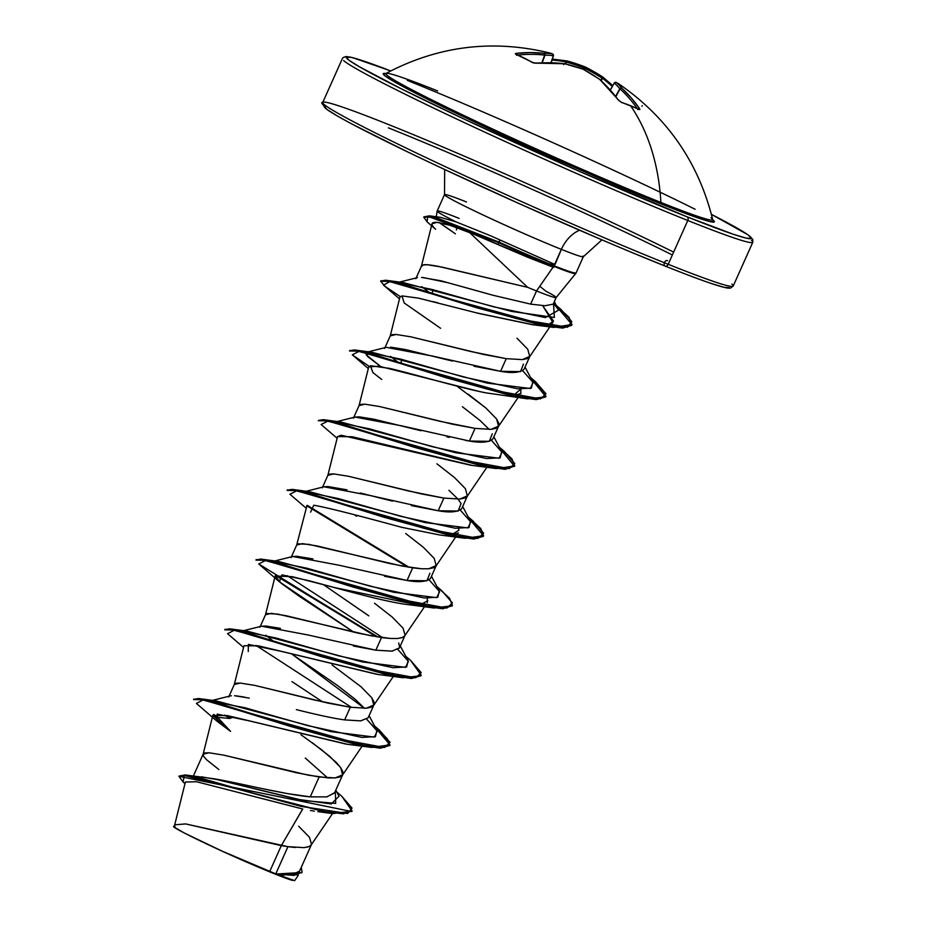 <?xml version="1.0" encoding="UTF-8"?>
<svg xmlns="http://www.w3.org/2000/svg" width="927" height="927" viewBox="0 0 927 927"><rect width="100%" height="100%" fill="white"/><g stroke="black" fill="none" stroke-linecap="round" stroke-linejoin="round"><path stroke-width="1.39" d="M545.157 52.121A224.45 81.611 107.8 0 1 549.201 52.862C492.191 39.154 437.799 46.002 386.026 73.407A179.015 7.404 24.1 0 0 480.476 123.337A179.015 7.404 24.1 0 0 660.905 202.445A224.821 156.466 -68.2 0 0 630.557 105.713A224.786 145.33 146.6 0 0 621.739 102.538L618.379 100.093L609.317 89.038L599.468 79.247A224.45 204.299 -83.5 0 0 583.303 69.293A224.45 206.837 132.9 0 0 564.914 63.766L550.708 62.769L533.975 63.048L515.98 54.322L515.308 53.731L516.316 53.349L530.279 52.572L543.998 53.314A224.45 89.363 -70.3 0 1 552.422 53.882A224.45 81.611 -72.2 0 0 549.004 52.804M712.759 219.815A181.368 7.497 -155.9 0 1 661.901 204.253A2.966 2.063 111.8 0 1 660.905 202.445A179.015 7.404 24.1 0 0 711.009 217.729M326.153 106.026A221.854 9.177 24.1 0 0 433.454 164.23A221.854 9.177 24.1 0 0 665.134 266.072A2.966 2.063 -68.2 0 0 665.25 266.13A2.966 2.063 -68.2 0 0 668.193 264.288L687.788 220.487A224.821 9.293 -155.9 0 1 476.826 128.436A224.821 9.293 -155.9 0 1 343.662 60.603A224.821 9.293 24.1 0 0 476.826 128.436A224.821 9.293 24.1 0 0 687.788 220.487A2.966 2.063 -68.2 0 0 687.15 216.86A221.854 9.177 -155.9 0 1 413.546 94.867A221.854 9.177 -155.9 0 1 386.71 69.374M574.705 273.442L574.902 272.874A75.782 3.129 -155.9 0 1 553.234 265.412L552.967 265.991A75.782 3.129 24.1 0 0 574.705 273.442L574.902 272.874A75.782 3.129 24.1 0 1 553.234 265.412L550.592 262.55L553.234 265.412A75.782 3.129 -155.9 0 1 498.761 242.005L500.325 240.116L554.647 264.334L489.977 235.528L456.003 221.854A76.049 3.14 -155.9 0 1 437.162 211.055A76.049 3.14 -155.9 0 1 459.155 218.39M324.068 104.403A224.821 9.293 24.1 0 0 457.231 172.237A224.821 9.293 24.1 0 0 668.193 264.288A224.821 9.293 -155.9 0 1 457.231 172.237A224.821 9.293 -155.9 0 1 324.068 104.403A224.821 9.293 -155.9 0 1 387.753 124.23A224.821 9.293 -155.9 0 1 673.639 252.109A224.821 9.293 24.1 0 0 387.753 124.23M576.003 273.129L583.338 256.721A76.049 3.14 -155.9 0 1 561.356 249.363A31.472 21.9 111.8 0 1 579.618 230.255A31.472 21.9 -68.2 0 0 561.356 249.363A76.049 3.14 -155.9 0 1 490.001 218.227A76.049 3.14 -155.9 0 1 444.948 195.284A76.049 3.14 -155.9 0 1 466.49 201.982M553.628 267.37L553.048 267.161L536.524 290.962A67.891 2.804 -155.9 0 1 527.648 287.335A67.891 2.804 24.1 0 0 536.524 290.962L553.048 267.161L527.567 257.219L469.421 232.387L527.648 287.335L437.915 266.281C429.479 264.751 424.601 264.299 423.268 264.937L421.368 266.605M536.524 290.962A67.891 2.804 24.1 0 0 556.142 297.555A67.891 2.804 -155.9 0 1 536.524 290.962L530.638 304.114L536.524 290.962M456.918 227.648L456.351 229.977M554.647 264.334L561.356 249.363L555.064 264.508M582.886 256.061A76.049 3.14 -155.9 0 1 561.356 249.363A76.049 3.14 -155.9 0 1 490.001 218.227A76.049 3.14 -155.9 0 1 444.948 195.284A76.049 3.14 -155.9 0 1 444.508 194.624L437.173 211.02A76.049 3.14 24.1 0 0 437.614 211.68A76.049 3.14 24.1 0 0 456.003 221.854L440.198 217.277L429.479 215.84L498.761 242.005L433.674 216.651L423.755 217.138L433.407 217.242L498.506 242.584L498.761 242.005A75.782 3.129 24.1 0 0 553.234 265.412L552.967 265.991A75.782 3.129 -155.9 0 1 498.506 242.584L427.66 216.269L427.092 221.854L435.62 229.282C430.36 224.38 430.8 222.063 436.953 222.329L432.017 223.778L421.403 266.269L423.199 264.948L427.301 264.751L442.017 267.115L527.648 287.335L469.421 232.387L467.706 231.704M500.024 239.989L498.506 242.584A75.782 3.129 24.1 0 0 552.967 265.991A75.782 3.129 -155.9 0 0 573.743 273.384M421.739 286.64L430.313 293.314L421.762 286.652M421.565 277.416L440.997 280.8L491.658 294.89M433.407 289.838L431.669 293.743L433.407 289.838M302.735 809.004L281.31 845.633L269.745 871.473A67.891 2.804 24.1 0 0 275.759 873.906L287.938 846.675L281.31 845.633L302.665 808.993L196.651 781.751L185.4 782.017L174.658 825.042L174.913 826.606C164.983 824.242 210.869 846.791 253.036 864.856L269.745 871.473L281.31 845.633L185.655 823.929L174.739 824.798L185.643 823.918L287.938 846.675L275.759 873.906A67.891 2.804 24.1 0 0 276.037 874.022L292.086 874.613L299.548 871.183L311.542 844.37L309.467 837.278L298.656 826.212M201.437 776.803L235.261 782.875M261.147 788.39L287.347 793.582L310.232 796.861L319.131 776.965L296.628 772.782L223.708 755.134L209.004 752.77L203.129 754.196M230.255 695.957L231.391 695.748M234.531 695.713L249.236 698.077M296.339 709.618C318.343 715.123 334.45 718.552 344.647 719.897L350.313 707.243L327.81 703.06L254.902 685.412M240.302 683.06L234.311 684.474M272.805 640.731L265.806 635.227M261.379 626.246L265.713 626.003L280.429 628.355M353.349 646.003L375.841 650.186L381.495 637.521L359.004 633.35L286.084 615.702L271.379 613.338L265.504 614.763M276.003 641.727L275.736 642.318L276.003 641.727M292.538 556.536L296.918 556.281L312.944 558.923M384.52 576.281L407.023 580.464L412.689 567.811L390.186 563.628L317.266 545.98L302.561 543.628L296.686 545.041M323.755 486.814L328.077 486.559L347.022 489.85M360.255 493.013L392.503 501.113M411.379 505.609L438.204 510.754L443.871 498.089L421.379 493.906L348.459 476.269M333.859 473.917L327.868 475.331M359.108 405.481L353.442 418.147L354.473 417.266M355.018 417.08L359.259 416.849L373.987 419.213L421.101 430.754M446.907 436.86L449.34 437.382M465.389 440.429L469.398 441.032L475.053 428.378L452.561 424.195L379.641 406.547L364.937 404.195L359.062 405.609M397.544 361.866L390.545 356.362M390.476 347.138L405.192 349.491L452.272 361.032M473.998 366.235L500.58 371.321L506.246 358.656L483.743 354.473L410.835 336.825L396.119 334.473L390.244 335.898M402.225 359.549L400.742 362.863L402.225 359.549M308.112 846.919L303.986 847.637M295.192 847.498L287.938 846.675L303.986 847.637L308.876 846.641L311.252 844.891L332.515 813.57M312.144 742.666L329.85 756.49L340.661 767.568L342.631 774.856L335.18 777.927L319.131 776.965L310.232 796.861L326.976 796.872L334.682 792.643M326.675 796.919L334.543 792.944L342.631 774.856M327.613 777.869L305.284 758.043M218.842 769.526L206.686 759.839L203.755 756.49L203.129 754.196L204.89 752.967L209.004 752.77L223.708 755.134L308.506 775.204L328.123 777.904L335.18 777.927L340.058 776.919L342.631 774.856L342.816 771.727L340.661 767.568L336.258 762.446L321.692 749.839L300.904 734.659M378.146 674.497L258.482 645.864L243.986 645.725L234.288 684.566L236.084 683.257L240.186 683.06L254.902 685.412L315.099 700.152L350.313 707.243L344.647 719.897L360.696 720.87L368.158 717.799L373.917 704.937L366.362 708.205L350.313 707.243L366.362 708.205L371.252 707.208L373.813 705.134L374.01 702.006L371.843 697.846L361.032 686.768L332.086 664.937L361.032 686.768L371.843 697.846L373.813 705.134M364.462 708.309L355.389 699.445L337.671 685.609L292.121 654.265L364.462 708.309M388.749 638.344L381.495 637.521L375.841 650.186L391.878 651.148L399.34 648.077L405.099 635.227L403.025 628.124L392.214 617.058L374.52 603.222M368.83 615.864L323.303 584.555M401.669 637.764L397.544 638.494M419.943 568.633L412.689 567.811L407.023 580.464C418.714 582.562 426.547 581.855 430.534 578.355L436.293 565.505L428.737 568.772M356.536 516.223L354.485 514.833M405.702 533.512L423.407 547.336L434.218 558.413L436.188 565.702M472.272 465.412L352.167 436.744L337.555 436.571L327.845 475.412L329.641 474.103L333.743 473.906L348.459 476.269L408.656 491.009L443.871 498.089L438.204 510.754C449.885 512.84 457.718 512.144 461.716 508.656L467.475 495.783L459.919 499.05L443.871 498.089L459.919 499.05L464.809 498.054L467.185 496.304L486.895 467.278M460.302 510.117L470.8 521.959L467.892 527.938L424.809 522.527L309.502 491.692L303.65 491.924L323.905 486.779L370.383 495.551L438.204 510.754L458.17 511.055L461.078 503.512L458.019 499.155L448.946 490.29M436.884 463.79L454.589 477.625L465.4 488.691L467.37 495.991M478.784 391.333L379.062 366.223L368.737 366.849L359.039 405.702L360.823 404.381L364.937 404.195L379.641 406.547L439.85 421.287L475.053 428.378L469.398 441.032C481.055 443.129 488.888 442.422 492.897 438.935L498.656 426.072L491.101 429.34L475.053 428.378L491.101 429.34L495.991 428.332L498.564 426.269L498.749 423.141L496.582 418.981L485.771 407.903L456.826 386.072M489.201 429.433L480.093 420.545L462.388 406.71M468.077 394.079L485.771 407.903L496.582 418.981L498.564 426.269M418.413 298.123L401.994 295.91L399.919 297.127L390.221 335.98L392.005 334.67L396.119 334.473L410.835 336.825L471.032 351.565L506.246 358.656L500.58 371.321C512.225 373.407 520.059 372.712 524.091 369.213L529.85 356.35L522.295 359.618L506.246 358.656L522.295 359.618L527.185 358.622L529.56 356.872L552.365 323.106M516.965 338.193L527.776 349.259L529.746 356.559M711.403 214.346L748.228 234.96L752.77 239.409L752.794 242.26L733.199 286.061L730.453 288.1L727.834 288.1C719.966 286.988 699.109 279.664 665.238 266.119C602.585 241.159 497.961 195.041 422.747 159.154C371.611 134.763 339.803 118.297 327.312 109.757C322.075 104.23 320.557 101.796 322.747 102.457L342.341 58.656L343.222 57.474L346.142 56.512L352.654 57.648L390.73 70.915L364.334 61.263L351.542 57.416L346.339 57.045L348.911 60.162L359.166 66.64L400.858 88.586L465.064 119.537L581.646 172.341L687.15 216.86L733.222 234.241L746.003 238.088L751.218 238.459L748.645 235.342L738.39 228.865L711.403 214.357A221.854 9.177 -155.9 0 1 687.15 216.86A2.966 2.063 111.8 0 1 687.788 220.487A224.821 9.293 24.1 0 0 751.473 240.313A224.821 9.293 -155.9 0 1 687.788 220.487L668.193 264.288A224.821 9.293 24.1 0 0 731.878 284.114A224.821 9.293 -155.9 0 1 668.193 264.288A2.966 2.063 111.8 0 1 665.25 266.13A2.966 2.063 111.8 0 1 664.439 262.561A2.966 2.063 111.8 0 1 667.51 260.638M695.134 209.259A224.821 9.293 24.1 0 0 407.347 80.429A224.821 9.293 -155.9 0 1 660.094 192.179M281.252 875.355L301.831 872.724L278.865 875.053L294.647 880.65L298.309 875.262M530.696 304.126L545.064 305.748L552.782 304.23M539.769 286.281L545.991 291.252A67.891 2.804 -155.9 0 1 556.154 297.544L575.98 273.152M174.091 827L184.322 833.014L222.26 851.195L286.686 878.506L276.188 874.057L294.01 875.401L302.086 872.145L301.31 867.243L297.857 874.868L276.037 874.022L298.204 872.713M336.768 791.936L341.878 796.363L352.04 808.124L347.695 813.489L301.078 806.386L185.342 774.96L213.198 778.645L303.929 800.627L335.701 803.373L335.319 791.229M347.301 744.254L227.37 715.598L212.804 715.435L230.556 731.38L218.204 718.031L213.129 714.879L218.204 718.031L218.459 717.44L213.72 714.508L218.459 717.44L229.826 718.483L233.569 716.942L229.826 718.483L224.728 715.076L229.826 718.483L218.459 717.44L218.204 718.031L230.556 731.38L217.069 721.264L217.196 714.114L249.803 721.009L345.956 744.091L371.692 747.44L203.048 699.989L196.373 703.396L217.069 721.264M185.342 774.96L179.12 776.038M352.086 810.986L351.831 811.565L178.946 776.305L186.315 775.088L204.218 779.097L262.48 795.841L323.164 811.38L343.268 813.836L352.086 810.986L341.831 796.316M178.946 776.305L183.059 781.959M302.665 808.993L196.512 781.716L185.388 782.052M184.994 783.628L183.025 781.936L184.392 775.47L332.712 813.593L351.936 811.264M419.108 605.261L334.195 587.486L292.329 576.687L275.18 575.991L265.481 614.844L267.266 613.535L277.718 614.103L370.881 635.771L390.487 638.471L397.544 638.494L402.434 637.486L404.809 635.737L424.52 606.71M306.988 505.493L296.663 545.134L298.448 543.825L308.9 544.381L402.063 566.049L421.681 568.761L428.737 568.772L433.616 567.764L436.003 566.015L455.702 537M448.089 224.74L436.953 222.329L449.919 225.296L477.811 235.725L498.39 244.589L498.506 242.584L498.39 244.589L553.048 267.161M542.677 305.655L552.932 322.445M533.616 324.856L476.733 312.909M437.973 302.862L432.805 301.565M520.823 389.085L520.87 393.454L512.701 396.119L520.812 389.073M458.436 532.979L450.337 535.551L458.969 530.186L458.436 528.517M427.266 598.228L427.324 602.596M275.18 575.991L281.066 583.187L299.166 596.177L353.859 632.202M324.299 812.226L322.758 812.133M314.311 811.148L310.418 810.499M439.502 222.631L455.412 233.836L440.928 223.813M553.5 303.419L554.369 317.451L511.843 311.472L403.048 282.538L396.768 283.314L397.984 282.468L431.866 289.409L493.57 306.814L545.331 317.579L558.749 310.058L553.5 303.419M522.677 370.684L533.176 382.527L530.267 388.506L487.173 383.083L371.866 352.248L366.072 354.728L380.673 366.501L367.567 356.501L366.791 352.179L400.823 359.155L463.303 376.941L517.799 388.83L531.391 388.089L532.828 381.808L525.041 367.092M491.484 440.406L501.982 452.237L499.085 458.228L455.991 452.805L340.684 421.97L323.291 419.653L454.948 458.552L509.247 468.622L514.786 463.512L504.184 451.287L499.479 447.463L511.924 458.819L514.763 466.038L505.308 468.761L483.257 465.574L415.029 446.826L347.764 425.875L326.767 420.267L318.32 420.696L326.513 420.846L347.498 426.466L414.763 447.405L483.002 466.154L505.053 469.34L514.763 466.038M429.108 579.838L439.618 591.669L436.71 597.66L393.604 592.237L278.297 561.403L272.028 562.179L273.233 561.333L307.254 568.297L369.757 586.096L424.253 597.985L437.845 597.243L439.259 590.939L431.484 576.246M287.092 575.644L382.712 637.695L287.092 575.644M397.926 649.549L408.425 661.391L405.516 667.37L362.422 661.948L247.115 631.125L240.846 631.89L242.051 631.055L276.084 638.019L338.587 655.818L393.071 667.707L406.663 666.953L408.077 660.661L400.302 645.957M255.922 645.366L351.53 707.405L255.922 645.366M366.744 719.271L377.243 731.113L374.334 737.092L331.229 731.67L215.921 700.835L210.093 701.079L244.913 707.741L307.405 725.528L361.889 737.417L375.47 736.675L376.883 730.372L366.744 719.271M379.375 730.094L390.024 744.914L380.545 747.625L358.471 744.427L290.221 725.679L222.978 704.74L202.005 699.132L193.766 699.317L198.54 698.518L330.209 737.417L384.508 747.498L390.047 742.376L379.421 730.14L374.566 726.003M410.557 660.383L421.206 675.204L411.739 677.904L389.664 674.717L321.414 655.957L254.16 635.018L233.187 629.41L224.96 629.595L229.734 628.807L361.414 667.707L415.69 677.776L421.229 672.654L410.603 660.418L405.748 656.293M377.88 636.988L276.084 575.076L377.88 636.988M256.142 559.873L260.927 559.085L392.596 597.985L446.884 608.066L452.411 602.944L441.797 590.708L437.115 586.895L449.56 598.251L452.399 605.482L442.932 608.193L420.87 605.007L352.631 586.246L285.365 565.308L264.392 559.699L256.142 559.873M409.074 567.266L307.277 505.354L409.074 567.266M287.335 490.151L292.121 489.375L423.778 528.263L478.065 538.344L483.604 533.222L472.99 520.997L468.297 517.185L480.742 528.529L483.581 535.76L474.126 538.471L452.075 535.285L383.848 516.548L316.57 495.597L295.586 489.989L287.335 490.151M318.517 420.441L323.291 419.653M535.319 381.53L545.945 396.327L536.49 399.039L514.427 395.852L446.2 377.104L378.934 356.165L357.949 350.545L349.699 350.719L354.473 349.942L486.119 388.83L540.429 398.911L545.98 393.801L535.366 381.576L530.499 377.416M380.893 281.008L385.655 280.221L516.571 318.621L567.533 327.219L571.797 321.623L560.916 309.386L556.455 305.748L569.051 317.324L571.947 324.751L562.967 327.532L542.005 324.728L476.165 306.941L409.664 286.304L389.004 280.811L380.893 281.008M423.94 216.86L429.479 215.84M193.836 698.993L193.569 699.572L201.75 699.711L222.712 705.32L289.966 726.258L358.216 745.018L380.29 748.205L389.757 745.493L387.15 738.552L375.458 727.683L389.954 744.856L371.692 747.44M225.018 629.271L224.751 629.85L232.932 630.001L253.905 635.598L321.159 656.536L389.398 675.296L411.472 678.494L420.951 675.783L402.874 677.718L234.23 630.267L227.567 633.686L243.569 647.44M256.2 559.549L255.945 560.128L264.125 560.279L285.11 565.887L352.376 586.837L420.615 605.586L442.677 608.772L452.249 605.76L434.056 608.008L265.412 560.557L258.749 563.964L376.339 636.733L275.493 575.447M407.532 567.023L306.686 505.725L407.532 567.023M287.393 489.838L287.127 490.418L295.319 490.568L316.316 496.177L383.581 517.127L451.808 535.876L473.871 539.05L483.326 536.339L480.707 529.387L469.016 518.529L483.512 535.713L465.238 538.286L296.594 490.835L289.931 494.242L305.933 507.996M514.612 466.327L500.198 448.819L514.694 465.991L496.432 468.575L327.799 421.125L321.113 424.52L337.127 438.286M349.769 350.406L349.502 350.985L357.695 351.136L378.68 356.744L445.933 377.683L514.172 396.432L536.235 399.618L545.69 396.907L527.637 398.853L358.992 351.403L352.295 354.809L369.062 366.304M545.806 396.605L531.391 379.097L545.806 396.605M400.244 296.582L385.18 286.466L380.684 281.263L388.749 281.391L409.41 286.895L475.91 307.521L541.739 325.307L562.701 328.112L571.681 325.331L569.016 318.181L557.185 307.115L571.913 324.52L553.871 327.405L436.269 295.18L389.827 281.611L383.477 285.087L399.491 298.853M427.115 221.877L423.755 217.138M356.791 744.705L359.004 744.543M322.666 701.913L291.97 681.623M248.251 651.542L248.39 644.416L280.997 651.299L377.127 674.369L402.874 677.718M353.847 632.202L279.421 581.808L281.924 574.867L308.459 580.603C337.324 588.124 380.244 600.742 404.995 604.219L434.056 608.008M419.155 605.273L427.868 600.754M310.615 512.098L313.766 505.227C325.898 507.289 355.122 514.624 401.426 527.254L439.537 534.937L465.238 538.286M337.532 436.629L341.159 435.238L470.707 465.227L496.432 468.575M381.739 379.456L373.002 372.677L370.36 365.713L389.757 368.413C416.188 374.682 459.444 387.706 485.991 392.863L527.637 398.853M440.568 328.274L404.195 302.967L401.994 295.91L418.54 298.146L479.12 313.523L532.631 324.74L548.066 324.937L553.465 321.078L542.654 305.655M244.322 697.081L236.281 695.853M304.415 491.611L338.436 498.587L400.928 516.374L455.435 528.274L469.027 527.521L470.441 521.229L462.666 506.524M335.597 421.901L369.618 428.865L432.109 446.652L486.617 458.552L500.209 457.811L501.634 451.519L493.859 436.814M530.638 304.114L493.187 295.307L462.376 286.71M448.401 282.805L423.175 277.532M523.454 364.079L520.534 371.623L500.58 371.321L432.758 356.107L386.269 347.347L366.791 352.179M492.272 433.801L489.352 441.333L469.398 441.032L401.565 425.829L355.087 417.069M429.896 573.222L426.976 580.765L407.023 580.464L339.201 565.261L292.723 556.501L273.233 561.333M398.703 642.944L399.641 647.266M399.467 647.811L392.179 651.125L375.841 650.186L308.031 634.983L261.541 626.212L242.051 631.055M711.206 283.453L723.999 287.3L729.201 287.671M324.323 106.257L326.895 109.374L337.15 115.852M354.693 125.446L408.68 152.41M443.06 168.749L520.012 203.998L597.996 238.169M633.616 253.198L665.134 266.072M672.365 254.971A221.854 9.177 24.1 0 0 388.39 127.856M335.817 790.117L339.015 796.247L331.333 803.929L297.602 799.317L213.198 778.645C238.343 782.689 283.477 794.485 310.232 796.861M278.865 875.053L276.037 874.022A67.891 2.804 -155.9 0 1 275.759 873.906A67.891 2.804 -155.9 0 1 269.745 871.473L253.036 864.856A67.497 2.793 24.1 0 0 292.469 880.407M437.602 90.927A179.015 7.404 24.1 0 0 386.432 74.693A179.015 7.404 24.1 0 0 490.719 128.123A179.015 7.404 24.1 0 0 660.905 202.445A2.966 2.063 -68.2 0 0 661.901 204.253A181.368 7.497 -155.9 0 1 469.746 119.687A181.368 7.497 -155.9 0 1 385.759 73.534L383.28 73.604L385.377 76.141L393.766 81.437L427.845 99.386L480.348 124.681L543.257 153.5L607.011 181.437L661.901 204.253L699.572 218.459L710.024 221.599L714.277 221.901L712.179 219.363M552.307 59.143L554.079 59.27M567.509 61.055A224.45 205.921 121.2 0 1 585.435 67.08A224.45 208.459 -73.5 0 1 602.063 76.547A224.45 208.459 106.5 0 0 585.435 67.08A1.483 0.579 111.4 0 0 585.366 67.034A1.483 0.579 111.4 0 0 584.323 68.123A222.978 204.566 -58.8 0 0 566.513 62.132L565.621 63.893L566.084 61.935A223.326 155.632 -61.2 0 0 551.982 60.093A223.326 155.632 118.8 0 1 566.084 61.935L565.146 63.778L566.513 62.132A222.978 204.566 121.2 0 1 584.323 68.123L583.709 69.479L584.323 68.123L585.354 68.575L584.705 70.035L585.354 68.575L584.323 68.123A1.483 0.579 -68.6 0 1 585.366 67.034A1.483 0.579 -68.6 0 1 585.435 67.08A224.45 205.921 -58.8 0 0 567.509 61.055L566.084 61.935A1.483 1.043 -79.2 0 1 567.301 60.985L552.33 59.085M620.024 84.716A224.45 87.741 120.6 0 0 616.304 82.503A224.45 83.233 118.5 0 1 621.82 88.181L631.16 97.775L639.537 108.552L639.862 109.537L638.923 109.409A224.786 145.33 146.6 0 0 630.557 105.713A224.821 156.466 111.8 0 1 660.905 202.445A179.015 7.404 24.1 0 0 712.689 219.618M567.382 61.008L585.366 67.045L585.354 68.575A222.978 207.08 -73.5 0 1 601.878 77.984L601.299 80.8L602.33 78.169A223.326 160.301 -70.6 0 1 612.237 86.501A223.326 160.301 109.4 0 0 602.33 78.169L600.916 80.44L601.878 77.984A222.978 207.08 106.5 0 0 585.354 68.575L585.435 67.08M550.986 62.677L553.326 55.771A222.978 88.772 109.7 0 0 544.949 55.214L542.225 62.735L544.647 55.099A223.326 160.301 109.4 0 0 517.961 55.041A223.326 160.301 -70.6 0 1 544.647 55.099L541.866 62.758L544.949 55.214A222.978 88.772 -70.3 0 1 553.326 55.771L550.986 62.677M522.77 146.107L523.523 144.6M712.944 220.174L712.678 219.525C698.68 162.943 667.741 117.961 619.85 84.6L616.177 82.422A1.483 1.367 117.2 0 1 616.304 82.503A1.483 1.379 129.2 0 0 614.288 83.082A222.978 82.677 118.5 0 1 619.769 88.737L615.667 96.315L620.047 88.876A223.326 155.632 118.8 0 1 637.185 108.459A223.326 155.632 -61.2 0 0 620.047 88.876L615.887 96.593L619.769 88.737A222.978 82.677 -61.5 0 0 614.288 83.082L610.36 90.023L614.288 83.082A1.483 1.379 -50.8 0 1 616.304 82.503A224.45 87.741 -59.4 0 1 619.85 84.6A224.45 87.741 -59.4 0 1 622.979 86.987M551.113 62.677L553.442 55.782L552.422 53.882A1.483 1.379 -69.2 0 1 552.573 53.928L553.361 55.736A1.483 1.379 -69.2 0 0 552.585 53.928M601.878 77.984L602.063 76.547L601.878 77.984M585.493 67.103L602.249 76.64A1.483 1.008 127.1 0 1 602.33 78.169A1.483 1.008 -52.9 0 0 602.179 76.593M642.284 105.701L641.913 106.304M553.454 55.782L552.573 53.917L549.201 52.862A224.45 81.611 107.8 0 1 552.422 53.882A224.45 89.363 109.7 0 0 543.998 53.314A1.483 1.344 87.8 0 1 544.949 55.214L543.998 53.314L544.647 55.099A1.483 1.02 -83.6 0 0 543.998 53.314A224.809 161.368 109.4 0 0 516.316 53.349A1.483 0.973 83.7 0 1 517.139 54.693A1.483 0.973 -96.3 0 0 516.316 53.349L515.98 54.322A1.483 1.089 -67.8 0 1 516.409 54.392A1.483 1.089 112.2 0 0 515.98 54.322A224.786 140.974 82.4 0 1 532.052 62.352A1.483 1.031 -59.3 0 1 532.562 62.457A1.483 1.031 120.7 0 0 532.052 62.352L536.107 63.233A1.483 0.915 -94.6 0 0 535.4 63.245L535.4 63.245M618.865 100.661A1.483 0.939 -36.5 0 1 618.877 100.672A1.483 0.939 143.5 0 0 618.379 100.093L621.739 102.538A1.483 1.008 -72.2 0 0 621.333 102.237A1.483 1.008 107.8 0 1 621.739 102.538A224.786 145.33 -33.4 0 1 630.557 105.713A224.786 145.33 -33.4 0 1 638.923 109.409A1.483 1.054 -64 0 0 638.599 109.143A1.483 1.054 116 0 1 638.923 109.409L639.537 108.552A1.483 1.008 145.3 0 0 637.961 108.83A1.483 1.008 -34.7 0 1 639.537 108.552A224.809 156.663 -61.2 0 0 621.82 88.181A1.483 1.054 132.4 0 0 620.047 88.876A1.483 1.054 -47.6 0 1 621.82 88.181A1.483 1.356 142.2 0 0 619.769 88.737A1.483 1.356 -37.8 0 1 621.82 88.181A224.45 83.233 -61.5 0 0 616.304 82.503A1.483 1.367 -62.8 0 0 614.543 82.758M614.311 83.048L610.29 89.931M553.326 55.771A1.483 1.356 -79.9 0 0 552.422 53.882M637.811 109.595L638.61 109.143A1.483 1.054 -64 0 0 638.205 109.073M620.974 102.225A1.483 1.008 107.8 0 1 620.974 102.213A1.483 1.008 -72.2 0 1 621.333 102.237L618.749 100.336L599.757 79.398L583.303 69.293A224.45 204.299 96.5 0 1 599.468 79.247A224.809 155.052 104.9 0 1 618.379 100.093A1.483 0.939 -36.5 0 1 618.761 100.348M516.721 54.635A1.483 1.089 112.2 0 0 516.409 54.392L516.64 55.319M532.816 62.712A1.483 1.031 -59.3 0 1 532.816 62.723A1.483 1.031 120.7 0 0 532.573 62.457L535.713 63.117A1.483 0.915 85.4 0 1 536.107 63.233A224.809 159.745 -56.4 0 1 564.914 63.766A1.483 0.985 -83 0 0 564.311 63.685M563.57 64.542L564.914 63.766A224.45 206.837 -47.1 0 1 583.303 69.293L583.095 69.224M535.713 63.117L533.767 62.909C534.949 63.14 529.085 61.808 535.713 63.117L564.914 63.766M564.624 63.72L583.21 69.224M583.338 256.721L601.936 239.85M415.817 278.703L421.484 266.049M203.175 754.068L193.407 775.922M228.702 697.011L234.369 684.346M259.884 627.289L265.551 614.636M291.078 557.579L296.733 544.914M322.26 487.857L327.926 475.203M384.635 348.425L390.29 335.759M553.639 303.164L556.154 297.532M174.739 824.798L173.917 826.641M302.086 872.145L301.831 872.724M332.712 813.593L317.834 811.635M203.106 754.277L212.804 715.435M342.445 775.169L362.144 746.142M373.627 705.447L393.338 676.432M498.378 426.582L518.077 397.567M436.026 218.158L437.162 211.055M556.304 305.458L560.916 309.386M403.048 282.538L385.655 280.221M371.866 352.248L354.473 349.942M499.305 447.138L504.184 451.287M468.123 516.849L472.99 520.997M309.502 491.692L292.121 489.375M436.941 586.571L441.797 590.708M278.297 561.403L260.927 559.085M247.115 631.125L229.734 628.807M215.921 700.835L198.54 698.518M389.757 745.493L390.024 744.914M420.951 675.783L421.206 675.204M452.133 606.061L452.399 605.482M483.326 536.339L483.581 535.76M545.69 396.907L545.945 396.327M380.684 281.263L380.951 280.684M571.681 325.331L571.947 324.751M279.421 581.808L258.749 563.964M368.309 368.564L352.295 354.809M532.631 324.74L553.871 327.405M230.348 695.922L210.869 700.766M376.883 730.372L369.108 715.679M337.161 421.518L355.087 417.057M397.984 282.468L417.463 277.625M558.749 310.058L554.3 301.681M444.508 194.624L444.682 169.514M573.002 273.256L573.859 273.407M602.249 76.64L612.782 85.539M616.177 82.422L614.207 83.001M638.61 109.143L621.345 102.237M516.385 54.38L532.562 62.457"/></g></svg>
